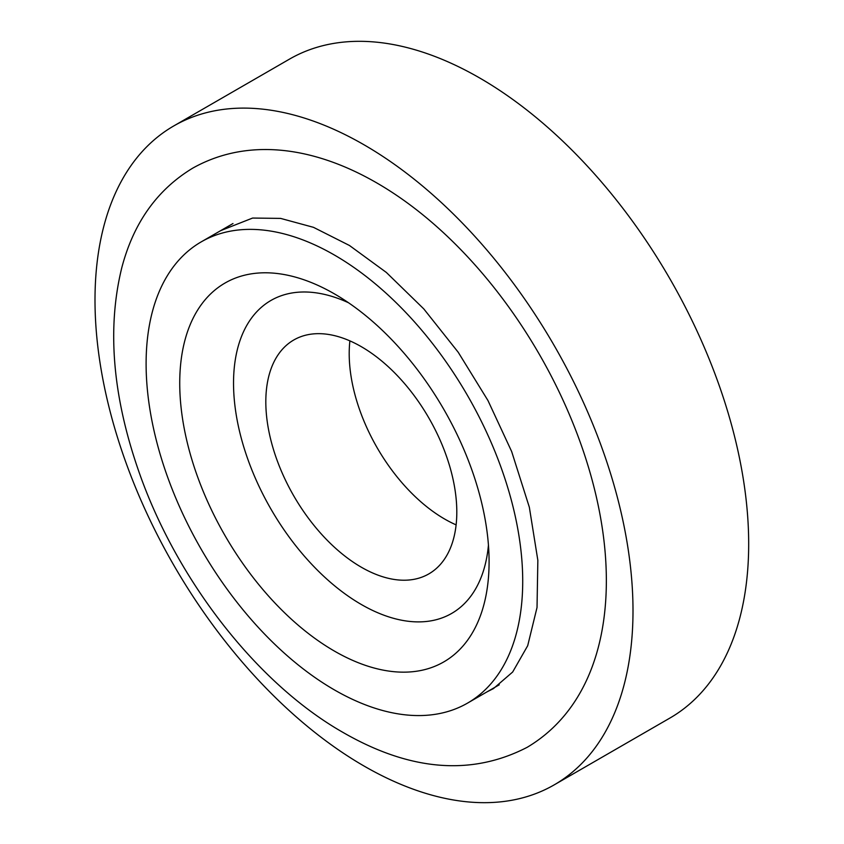 <?xml version="1.0" encoding="UTF-8"?>
<svg xmlns="http://www.w3.org/2000/svg" width="844" height="844" viewBox="0 0 844 844"><rect width="100%" height="100%" fill="white"/><g stroke="black" fill="none" stroke-linecap="round" stroke-linejoin="round"><path stroke-width="1.27" d="M554.213 784.857L669.883 718.075A380.433 219.64 -120 0 0 669.893 278.784A380.433 219.64 -120 0 0 289.46 59.143L173.79 125.925A380.433 219.64 -120 0 0 115.48 430.778A380.433 219.64 -120 0 0 364.007 766.014A380.433 219.64 -120 0 0 554.213 784.857A380.433 219.64 -120 0 0 554.213 345.576A380.433 219.64 -120 0 0 173.79 125.925M349.891 340.87A135.051 77.975 -120 0 0 444.704 519.071A135.051 77.975 -120 0 0 456.119 524.873M361.316 567.21A135.051 77.975 -120 0 0 428.836 573.899A135.051 77.975 -120 0 0 428.836 417.959A135.051 77.975 -120 0 0 293.786 339.984A135.051 77.975 -120 0 0 273.087 448.206A135.051 77.975 -120 0 0 361.316 567.21M348.509 302.753A180.7 104.329 -120 0 0 233.693 390.666A180.7 104.329 -120 0 0 361.316 604.483A180.7 104.329 -120 0 0 488.444 545.129M334.414 651.083A218.744 126.294 -120 0 0 489.087 561.777A218.744 126.294 -120 0 0 334.414 293.87A218.744 126.294 -120 0 0 179.73 383.176A218.744 126.294 -120 0 0 334.414 651.083M334.414 689.907A266.303 153.745 -120 0 0 467.565 703.094A266.303 153.745 -120 0 0 467.565 395.604A266.303 153.745 -120 0 0 201.262 241.848A266.303 153.745 -120 0 0 160.444 455.243A266.303 153.745 -120 0 0 334.414 689.907M605.96 564.752A323.832 186.967 -120 0 0 390.276 191.166C324.486 148.787 252.514 134.65 192.77 168.125C157.258 189.583 133.616 222.742 121.821 267.59C107.093 327.398 112.41 394.338 137.762 468.409C174.961 577.781 256.059 682.996 343.033 732.434C410.121 771.11 471.49 776.069 527.162 747.32C586.031 712.315 609.779 642.917 605.96 564.752M232.976 223.544L201.262 241.848M499.247 684.8L467.565 703.094M220.664 230.655L252.599 218.058L280.598 218.396L313.483 227.331L349.448 245.477L386.33 272.433L423.804 308.925L458.229 352.275L487.959 400.531L511.654 451.519L529.346 507.255L537.85 560.342L537.027 607.501L527.7 645.702L512.677 672.003L493.455 688.588L486.999 691.869"/></g></svg>
